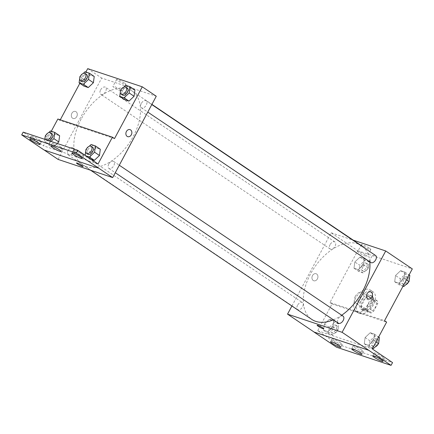 <?xml version="1.0" encoding="UTF-8"?>
<svg xmlns="http://www.w3.org/2000/svg" width="434" height="434" viewBox="0 0 434 434"><rect width="100%" height="100%" fill="white"/><g stroke="black" fill="none" stroke-linecap="round" stroke-linejoin="round"><path stroke-width="0.33" stroke-dasharray="2.17 1.63" d="M355.289 296.417A6.347 3.83 -56 0 0 355.462 302.916A6.347 3.83 -56 0 0 362.189 299.796A6.347 3.83 -56 0 0 362.564 292.391A6.347 3.83 -56 0 0 355.289 296.417M367.88 304.907A6.347 3.83 -56 0 0 368.054 311.406A6.347 3.83 -56 0 0 374.781 308.286A6.347 3.83 -56 0 0 375.155 300.881A6.347 3.83 -56 0 0 367.88 304.907M372.215 299.265L377.434 301.006A8.192 4.942 -56 0 1 377.721 303.594L373.549 311.379A8.192 4.942 -56 0 1 370.994 313.022L365.77 311.281A8.192 4.942 -56 0 1 365.488 308.693L369.659 300.914A8.192 4.942 -56 0 1 372.215 299.265L368.016 296.438L373.24 298.174L377.434 301.006M370.994 313.022L366.795 310.191L361.576 308.455L365.77 311.281M365.488 308.693L361.289 305.861L365.461 298.082L369.659 300.914M361.289 305.861A8.192 4.942 -56 0 0 361.576 308.455M366.795 310.191A8.192 4.942 -56 0 0 369.35 308.547L373.549 311.379M373.24 298.174A8.192 4.942 -56 0 1 373.522 300.767L369.35 308.547M368.016 296.438A8.192 4.942 -56 0 0 365.461 298.082M363.442 310.706A8.463 5.105 124 0 1 362.672 310.332A8.463 5.105 124 0 1 363.171 300.458A8.463 5.105 124 0 1 372.139 296.297A8.463 5.105 124 0 1 372.019 305.574A8.463 5.105 124 0 1 363.442 310.706M362.043 309.767A8.463 5.105 -56 0 0 370.62 304.63A8.463 5.105 -56 0 0 370.739 295.353A8.463 5.105 -56 0 0 361.045 300.719A8.463 5.105 -56 0 0 361.272 309.388A8.463 5.105 -56 0 0 362.043 309.767M373.522 300.767L377.721 303.594M358.565 299.894A12.694 7.66 -56 0 0 358.907 312.898A12.694 7.66 -56 0 0 372.361 306.654A12.694 7.66 -56 0 0 373.104 291.843A12.694 7.66 -56 0 0 358.565 299.894M355.766 298.006A12.694 7.66 -56 0 0 356.108 311.01A12.694 7.66 -56 0 0 369.562 304.766A12.694 7.66 -56 0 0 370.305 289.955A12.694 7.66 -56 0 0 355.766 298.006M291.903 305.997L331.147 232.803L357.73 250.727L329.959 302.52L355.191 310.918A13.204 7.969 124 0 0 355.826 311.433A13.204 7.969 124 0 0 359.303 312.29L384.529 320.693M357.73 250.727L412.3 268.901M354.828 261.962L359.949 257.134L364.245 258.561L363.421 264.821L358.3 269.655L354.003 268.223L354.828 261.962L359.949 257.134L364.245 258.561L363.421 264.821L358.3 269.655L354.003 268.223L354.828 261.962L359.726 265.266L364.848 260.433L369.144 261.865L368.32 268.125L363.198 272.959L358.902 271.527L359.726 265.266M395.51 275.509L400.631 270.68L404.927 272.113L404.103 278.373L398.976 283.201L394.685 281.769L395.51 275.509L400.631 270.68L404.927 272.113L404.103 278.373L398.976 283.201L394.685 281.769L395.51 275.509L400.403 278.812L405.524 273.984L409.821 275.411M313.202 280.478A3.705 2.913 108.4 0 0 313.766 280.76A3.705 2.913 108.4 0 0 317.699 278.167A3.705 2.913 108.4 0 0 316.109 273.729A3.705 2.913 108.4 0 0 312.317 275.953A3.705 2.913 108.4 0 0 313.202 280.478A3.705 2.913 -71.6 0 1 312.317 275.953A3.705 2.913 -71.6 0 1 316.109 273.729A3.705 2.913 -71.6 0 1 317.704 278.167A3.705 2.913 -71.6 0 1 313.771 280.76A3.705 2.913 -71.6 0 1 313.207 280.478M329.959 302.52L332.059 303.93L317.688 330.735L337.972 344.417L336.486 347.189M330.062 244.64A4.231 2.555 -56 0 0 330.176 248.975A4.231 2.555 -56 0 0 334.657 246.897A4.231 2.555 -56 0 0 334.907 241.96A4.231 2.555 -56 0 0 330.062 244.64M297.55 305.276A4.231 2.555 -56 0 0 297.664 309.61A4.231 2.555 -56 0 0 302.151 307.527A4.231 2.555 -56 0 0 302.4 302.59A4.231 2.555 -56 0 0 297.55 305.276M331.147 232.803L353.233 240.159M343.077 316.142A4.231 2.555 -56 0 0 338.232 318.822A4.231 2.555 -56 0 0 338.346 323.156M375.589 255.507A4.231 2.555 -56 0 0 370.739 258.187A4.231 2.555 -56 0 0 370.858 262.527M369.822 261.827A44.436 26.816 -56 0 0 363.589 247.413M361.473 245.715A44.436 26.816 -56 0 0 310.581 273.881A44.436 26.816 -56 0 0 311.78 319.402M333.399 319.82A44.436 26.816 -56 0 0 341.71 315.22M369.236 248.112A5.306 0.7 -151.8 0 0 364.354 245.416A5.306 0.7 -151.8 0 0 361.451 244.57A5.306 0.7 -151.8 0 0 365.797 247.695A5.306 0.7 -151.8 0 0 370.804 249.588A5.306 0.7 -151.8 0 0 369.236 248.112M365.553 254.991A5.306 0.7 28.2 0 1 367.115 256.461A5.306 0.7 28.2 0 1 362.108 254.574A5.306 0.7 28.2 0 1 357.762 251.449A5.306 0.7 28.2 0 1 360.67 252.29A5.306 0.7 28.2 0 1 365.553 254.991M323.683 328.75L323.683 328.75A3.705 0.488 -151.8 0 0 321.686 327.155A3.705 0.488 -151.8 0 0 317.97 325.348A3.705 0.488 -151.8 0 0 317.156 325.25A3.705 0.488 -151.8 0 0 317.151 325.25L317.156 325.25M370.679 291.903L370.679 291.903A3.705 2.913 108.4 0 0 366.746 294.496A3.705 2.913 108.4 0 0 368.336 298.934L368.336 298.934M355.191 310.918L357.291 312.334A13.204 7.969 -56 0 0 357.925 312.849A13.204 7.969 -56 0 0 361.397 313.706L386.629 322.109M332.059 303.93L357.291 312.334M337.972 344.417L392.542 362.591M359.303 312.29L361.397 313.706M370.218 332.726L374.515 334.158L373.69 340.419L368.564 345.252L364.272 343.82L365.097 337.56L370.218 332.726L374.515 334.158L373.69 340.419L368.564 345.252L364.272 343.82L365.097 337.56L370.218 332.726L375.112 336.03L379.408 337.462M329.536 319.18L333.833 320.612L333.008 326.873L327.887 331.701L323.59 330.274L324.415 324.008L329.536 319.18L333.833 320.612L333.008 326.873L327.887 331.701L323.59 330.274L324.415 324.008L329.536 319.18L334.435 322.484L338.732 323.91L337.907 330.176L332.786 335.005L328.489 333.572L329.314 327.312L334.435 322.484M317.688 330.735L372.258 348.909M340.592 342.903A5.821 0.77 -151.8 0 0 335.238 339.941A5.821 0.77 -151.8 0 0 332.048 339.014A5.821 0.77 -151.8 0 0 336.817 342.442A5.821 0.77 -151.8 0 0 342.307 344.515A5.821 0.77 -151.8 0 0 340.592 342.903M382.755 356.943A5.821 0.77 -151.8 0 0 377.406 353.987A5.821 0.77 -151.8 0 0 374.216 353.059A5.821 0.77 -151.8 0 0 378.985 356.488A5.821 0.77 -151.8 0 0 384.475 358.56A5.821 0.77 -151.8 0 0 382.755 356.943M361.674 349.923A5.821 0.77 -151.8 0 0 356.319 346.961A5.821 0.77 -151.8 0 0 353.135 346.039A5.821 0.77 -151.8 0 0 357.898 349.468A5.821 0.77 -151.8 0 0 363.394 351.535A5.821 0.77 -151.8 0 0 361.674 349.923M81.136 119.149A44.436 26.816 -56 0 0 82.335 164.67A44.436 26.816 -56 0 0 129.413 142.819A44.436 26.816 -56 0 0 132.028 90.983A44.436 26.816 -56 0 0 81.136 119.149M100.617 89.909A4.231 2.555 124 0 1 105.462 87.229A4.231 2.555 124 0 1 105.581 91.563A4.231 2.555 124 0 1 100.731 94.243A4.231 2.555 124 0 1 100.617 89.909M108.788 164.09A4.231 2.555 -56 0 0 108.901 168.425A4.231 2.555 -56 0 0 113.382 166.347A4.231 2.555 -56 0 0 113.632 161.41A4.231 2.555 -56 0 0 108.788 164.09M68.105 150.544A4.231 2.555 -56 0 0 68.219 154.878A4.231 2.555 -56 0 0 72.706 152.795A4.231 2.555 -56 0 0 72.955 147.858A4.231 2.555 -56 0 0 68.105 150.544M141.3 103.46A4.231 2.555 -56 0 0 141.413 107.795A4.231 2.555 -56 0 0 145.895 105.712A4.231 2.555 -56 0 0 146.144 100.775A4.231 2.555 -56 0 0 141.3 103.46M58.091 159.408L101.702 78.071L156.273 96.245M98.67 168.148L44.203 150.039M72.565 118.2A3.705 2.913 108.4 0 0 73.129 118.477A3.705 2.913 108.4 0 0 77.062 115.883A3.705 2.913 108.4 0 0 75.473 111.451A3.705 2.913 108.4 0 0 71.681 113.67A3.705 2.913 108.4 0 0 72.565 118.2A3.705 2.913 -71.6 0 1 71.681 113.67A3.705 2.913 -71.6 0 1 75.473 111.451A3.705 2.913 -71.6 0 1 77.068 115.883A3.705 2.913 -71.6 0 1 73.134 118.477A3.705 2.913 -71.6 0 1 72.57 118.2M87.711 68.637L101.702 78.071M51.288 131.242L43.471 145.813L23.186 132.131M114.516 138.598L59.946 120.424L57.847 119.008M59.946 120.424L60.272 119.817M79.834 83.328L85.894 72.022M125.491 93.418L124.666 99.679L125.491 93.418L130.612 88.59L125.491 93.418L120.592 90.115M134.909 90.017L130.612 88.59L134.909 90.017M84.809 79.867L83.984 86.133L84.809 79.867L89.936 75.039L84.809 79.867L79.916 76.568M94.227 76.471L89.936 75.039L94.227 76.471M124.406 83.002A5.306 0.7 -151.8 0 0 119.524 80.306A5.306 0.7 -151.8 0 0 116.616 79.46A5.306 0.7 -151.8 0 0 120.961 82.585A5.306 0.7 -151.8 0 0 125.974 84.478A5.306 0.7 -151.8 0 0 124.406 83.002M130.043 129.625L130.043 129.625A3.705 2.913 108.4 0 0 126.11 132.218A3.705 2.913 108.4 0 0 127.699 136.65L127.699 136.65M120.717 89.881A5.306 0.7 28.2 0 1 122.285 91.352A5.306 0.7 28.2 0 1 117.278 89.464A5.306 0.7 28.2 0 1 112.927 86.339A5.306 0.7 28.2 0 1 115.835 87.18A5.306 0.7 28.2 0 1 120.717 89.881M83.046 166.472L83.046 166.466A3.705 0.488 -151.8 0 0 83.046 166.466A3.705 0.488 -151.8 0 0 81.049 164.871A3.705 0.488 -151.8 0 0 77.333 163.07A3.705 0.488 -151.8 0 0 76.52 162.967A3.705 0.488 -151.8 0 0 76.514 162.967L76.52 162.967M49.378 145.347L53.675 146.779L57.196 143.459L53.675 146.779L49.378 145.347L50.203 139.086L49.378 145.347L44.48 142.048L44.838 139.341M55.324 134.258L50.203 139.086L55.324 134.258L59.621 135.69L55.324 134.258L50.425 130.954M90.055 158.898L90.918 159.186L90.055 158.898L90.88 152.638L90.055 158.898L85.194 155.323M96.001 147.804L90.88 152.638L96.001 147.804L100.297 149.236L96.001 147.804L91.107 144.506M98.041 163.987L43.471 145.813M60.879 147.072A5.821 0.77 -151.8 0 0 55.525 144.115A5.821 0.77 -151.8 0 0 52.34 143.187A5.821 0.77 -151.8 0 0 57.104 146.616A5.821 0.77 -151.8 0 0 62.594 148.688A5.821 0.77 -151.8 0 0 60.879 147.072M75.142 151.824A5.821 0.77 -151.8 0 0 80.491 154.786A5.821 0.77 -151.8 0 0 83.681 155.708A5.821 0.77 -151.8 0 0 78.912 152.28A5.821 0.77 -151.8 0 0 73.422 150.207A5.821 0.77 -151.8 0 0 75.142 151.824M32.973 137.779A5.821 0.77 -151.8 0 0 38.328 140.741A5.821 0.77 -151.8 0 0 41.512 141.663A5.821 0.77 -151.8 0 0 36.749 138.24A5.821 0.77 -151.8 0 0 31.253 136.167A5.821 0.77 -151.8 0 0 32.973 137.779M80.393 76.118L83.192 73.476M79.639 78.673L79.769 77.681M86.578 74.491A4.231 2.555 -56 0 0 81.733 77.171A4.231 2.555 -56 0 0 81.847 81.505M85.037 71.735L89.936 75.039M121.075 89.664L123.874 87.022M120.316 92.225L120.446 91.227M127.254 88.037A4.231 2.555 -56 0 0 122.41 90.722A4.231 2.555 -56 0 0 122.524 95.057M125.714 85.286L130.612 88.59M50.984 141.392L48.776 143.475L44.48 142.048M45.782 135.332L48.581 132.695M45.027 137.893L45.158 136.894M51.966 133.705A4.231 2.555 -56 0 0 47.122 136.39A4.231 2.555 -56 0 0 47.235 140.724A4.231 2.555 -56 0 0 49.21 140.8M48.776 143.475L53.675 146.779M45.304 135.782L50.203 139.086M45.619 139.602A4.231 2.555 -56 0 0 45.836 139.781A4.231 2.555 -56 0 0 46.97 140.057M86.464 148.884L89.263 146.242M85.704 151.439L85.84 150.446M86.024 155.882L85.162 155.594M92.648 147.256A4.231 2.555 -56 0 0 87.798 149.936A4.231 2.555 -56 0 0 87.912 154.271M85.986 149.334L90.88 152.638M361.538 265.868A4.231 2.555 -56 0 0 361.652 270.203A4.231 2.555 -56 0 0 366.139 268.125A4.231 2.555 -56 0 0 366.388 263.188A4.231 2.555 -56 0 0 361.538 265.868M363.421 264.821L368.32 268.125M358.3 269.655L363.198 272.959M354.003 268.223L358.902 271.527M359.949 257.134L364.848 260.433M364.245 258.561L369.144 261.865M362.938 266.812A4.231 2.555 -56 0 0 363.052 271.147A4.231 2.555 -56 0 0 367.538 269.069A4.231 2.555 -56 0 0 367.788 264.132A4.231 2.555 -56 0 0 362.938 266.812M403.018 286.218L399.578 285.073L400.403 278.812M402.22 279.42A4.231 2.555 -56 0 0 402.334 283.755A4.231 2.555 -56 0 0 406.821 281.671A4.231 2.555 -56 0 0 407.065 276.735A4.231 2.555 -56 0 0 402.22 279.42M404.103 278.373L406.392 279.919M398.976 283.201L403.132 286.001M394.685 281.769L399.578 285.073M400.631 270.68L405.524 273.984M404.927 272.113L409.078 274.912M409.273 279.567A4.231 2.555 -56 0 0 408.465 277.679A4.231 2.555 -56 0 0 403.62 280.359A4.231 2.555 -56 0 0 403.734 284.699A4.231 2.555 -56 0 0 405.719 284.764M408.519 282.127A4.231 2.555 -56 0 0 409.143 280.565M331.126 327.92A4.231 2.555 -56 0 0 331.24 332.254A4.231 2.555 -56 0 0 335.726 330.171A4.231 2.555 -56 0 0 335.976 325.234A4.231 2.555 -56 0 0 331.126 327.92M333.008 326.873L337.907 330.176M327.887 331.701L332.786 335.005M323.59 330.274L328.489 333.572M324.415 324.008L329.314 327.312M333.833 320.612L338.732 323.91M332.525 328.858A4.231 2.555 -56 0 0 332.639 333.198A4.231 2.555 -56 0 0 337.126 331.115A4.231 2.555 -56 0 0 337.375 326.178A4.231 2.555 -56 0 0 332.525 328.858M372.605 348.269L369.166 347.124L369.99 340.864L375.112 336.03M371.808 341.466A4.231 2.555 -56 0 0 371.922 345.8A4.231 2.555 -56 0 0 376.408 343.717A4.231 2.555 -56 0 0 376.652 338.78A4.231 2.555 -56 0 0 371.808 341.466M373.69 340.419L375.98 341.965M368.564 345.252L372.719 348.052M364.272 343.82L369.166 347.124M365.097 337.56L369.99 340.864M374.515 334.158L378.665 336.958M378.86 341.618A4.231 2.555 -56 0 0 378.052 339.724A4.231 2.555 -56 0 0 373.207 342.41A4.231 2.555 -56 0 0 373.321 346.744A4.231 2.555 -56 0 0 375.307 346.815M378.106 344.173A4.231 2.555 -56 0 0 378.73 342.61M375.155 300.881L362.564 292.391M368.054 311.406L355.462 302.916M361.272 309.388L362.672 310.332M370.739 295.353L372.139 296.297M356.108 311.01L358.907 312.898M370.305 289.955L373.104 291.843M361.451 244.57L357.762 251.449M370.804 249.588L367.115 256.461M355.826 311.433L357.925 312.849M353.135 346.039L351.649 348.811M363.394 351.535L361.907 354.312M374.216 353.059L372.73 355.831M384.475 358.56L382.989 361.332M332.048 339.014L330.562 341.786M342.307 344.515L340.82 347.287M82.335 164.67L90.576 170.226M132.028 90.983L151.905 104.388M334.907 241.96L105.462 87.229M330.176 248.975L100.731 94.243M108.901 168.425L115.27 172.721M113.632 161.41L119.29 165.224M68.219 154.878L297.664 309.61M72.955 147.858L302.4 302.59M141.413 107.795L147.777 112.086M146.144 100.775L151.802 104.589M116.616 79.46L112.927 86.339M125.974 84.478L122.285 91.352M31.253 136.167L29.767 138.94M41.512 141.663L40.026 144.441M73.422 150.207L71.935 152.985M83.681 155.708L82.194 158.481M52.34 143.187L50.854 145.96M62.594 148.688L61.107 151.461M45.836 139.781L47.235 140.724M361.652 270.203L363.052 271.147M366.388 263.188L367.788 264.132M402.334 283.755L403.734 284.699M407.065 276.735L408.465 277.679M331.24 332.254L332.639 333.198M335.976 325.234L337.375 326.178M371.922 345.8L373.321 346.744M376.652 338.78L378.052 339.724"/><path stroke-width="0.65" d="M353.233 240.159L385.717 250.977L412.3 268.901L384.529 320.693L386.629 322.109L372.258 348.909L392.542 362.591L391.056 365.363L368.688 350.238L314.118 332.064L368.672 350.271M391.056 365.363L336.486 347.189L314.102 332.097M385.717 250.977L342.106 332.314L287.536 314.14L314.118 332.064M287.536 314.14L291.903 305.997M115.27 172.721L338.346 323.156A4.231 2.555 -56 0 0 342.827 321.079A4.231 2.555 -56 0 0 343.077 316.142L119.29 165.224M147.777 112.086L370.858 262.527A4.231 2.555 -56 0 0 375.339 260.443A4.231 2.555 -56 0 0 375.589 255.507L151.802 104.589M341.71 315.22A44.436 26.816 -56 0 0 362.672 291.23A44.436 26.816 -56 0 0 369.822 261.827M363.589 247.413A44.436 26.816 -56 0 0 361.473 245.715L151.905 104.388M90.576 170.226L311.78 319.402A44.436 26.816 -56 0 0 333.399 319.82M317.97 325.348A3.705 0.488 28.2 0 1 321.686 327.155A3.705 0.488 28.2 0 1 323.683 328.75A3.705 0.488 28.2 0 1 320.184 327.431A3.705 0.488 28.2 0 1 317.151 325.25A3.705 0.488 28.2 0 1 317.97 325.348M342.106 332.314L368.688 350.238M368.336 298.934A3.705 2.913 108.4 0 0 372.128 296.71A3.705 2.913 108.4 0 0 371.244 292.185A3.705 2.913 -71.6 0 1 372.128 296.71A3.705 2.913 -71.6 0 1 368.336 298.934A3.705 2.913 -71.6 0 1 366.746 294.496A3.705 2.913 -71.6 0 1 370.679 291.903A3.705 2.913 -71.6 0 1 371.244 292.185A3.705 2.913 108.4 0 0 370.679 291.903M317.151 325.25A3.705 0.488 -151.8 0 0 320.184 327.431A3.705 0.488 -151.8 0 0 323.683 328.75M339.1 345.676A5.821 0.77 -151.8 0 0 333.751 342.714A5.821 0.77 -151.8 0 0 330.562 341.786A5.821 0.77 -151.8 0 0 335.33 345.214A5.821 0.77 -151.8 0 0 340.82 347.287A5.821 0.77 -151.8 0 0 339.1 345.676M381.269 359.715A5.821 0.77 -151.8 0 0 375.92 356.759A5.821 0.77 -151.8 0 0 372.73 355.831A5.821 0.77 -151.8 0 0 377.499 359.26A5.821 0.77 -151.8 0 0 382.989 361.332A5.821 0.77 -151.8 0 0 381.269 359.715M360.187 352.696A5.821 0.77 -151.8 0 0 354.833 349.733A5.821 0.77 -151.8 0 0 351.649 348.811A5.821 0.77 -151.8 0 0 356.412 352.24A5.821 0.77 -151.8 0 0 361.907 354.312A5.821 0.77 -151.8 0 0 360.187 352.696M85.894 72.022L87.711 68.637L142.281 86.811L156.273 96.245L112.661 177.582L58.091 159.408L44.203 150.039M77.333 163.07A3.705 0.488 28.2 0 1 81.049 164.877A3.705 0.488 28.2 0 1 83.046 166.472A3.705 0.488 28.2 0 1 79.547 165.153A3.705 0.488 28.2 0 1 76.514 162.972A3.705 0.488 28.2 0 1 77.333 163.07M142.281 86.811L114.516 138.598L112.417 137.182L98.041 163.987L77.757 150.31L76.27 153.083L112.661 177.582M77.757 150.31L23.186 132.131L21.7 134.903L44.084 150.001L98.654 168.175M112.417 137.182L57.847 119.008L51.288 131.242M60.272 119.817L79.834 83.328M134.084 96.277L134.909 90.017L134.084 96.277L128.963 101.111L134.084 96.277L129.186 92.979L124.064 97.807L119.768 96.375L120.316 92.225M124.666 99.679L128.963 101.111L124.666 99.679L119.768 96.375M93.402 82.731L94.227 76.471L93.402 82.731L88.281 87.559L93.402 82.731L88.509 79.427L83.388 84.261L79.091 82.829L79.639 78.673M83.984 86.133L88.281 87.559L83.984 86.133L79.091 82.829M127.699 136.65A3.705 2.913 108.4 0 0 131.491 134.431A3.705 2.913 108.4 0 0 130.607 129.902A3.705 2.913 -71.6 0 1 131.491 134.431A3.705 2.913 -71.6 0 1 127.699 136.65A3.705 2.913 -71.6 0 1 126.11 132.218A3.705 2.913 -71.6 0 1 130.043 129.625A3.705 2.913 -71.6 0 1 130.607 129.907A3.705 2.913 108.4 0 0 130.043 129.625M76.514 162.967A3.705 0.488 -151.8 0 0 79.547 165.148A3.705 0.488 -151.8 0 0 83.046 166.472M76.27 153.083L21.7 134.903M59.393 149.844A5.821 0.77 -151.8 0 0 54.038 146.887A5.821 0.77 -151.8 0 0 50.854 145.96A5.821 0.77 -151.8 0 0 55.617 149.388A5.821 0.77 -151.8 0 0 61.107 151.461A5.821 0.77 -151.8 0 0 59.393 149.844M73.655 154.596A5.821 0.77 -151.8 0 0 79.004 157.558A5.821 0.77 -151.8 0 0 82.194 158.481A5.821 0.77 -151.8 0 0 77.426 155.052A5.821 0.77 -151.8 0 0 71.935 152.985A5.821 0.77 -151.8 0 0 73.655 154.596M31.487 140.551A5.821 0.77 -151.8 0 0 36.841 143.513A5.821 0.77 -151.8 0 0 40.026 144.441A5.821 0.77 -151.8 0 0 35.262 141.012A5.821 0.77 -151.8 0 0 29.767 138.94A5.821 0.77 -151.8 0 0 31.487 140.551M58.796 141.951L59.621 135.69L58.796 141.951L57.196 143.459L58.796 141.951L53.897 138.647L50.984 141.392M90.918 159.186L94.352 160.325L99.473 155.497L100.297 149.236L99.473 155.497L94.352 160.325L90.918 159.186M83.192 73.476L85.037 71.735L89.333 73.167L88.509 79.427M79.769 77.681L79.916 76.568L80.393 76.118M80.447 80.561L81.847 81.505A4.231 2.555 -56 0 0 86.328 79.427A4.231 2.555 -56 0 0 86.578 74.491L85.178 73.547A4.231 2.555 -56 0 0 80.333 76.227A4.231 2.555 -56 0 0 80.447 80.561A4.231 2.555 -56 0 0 84.928 78.483A4.231 2.555 -56 0 0 85.178 73.547M83.388 84.261L88.281 87.559M89.333 73.167L94.227 76.471M123.874 87.022L125.714 85.286L130.01 86.719L129.186 92.979M120.446 91.227L120.592 90.115L121.075 89.664M121.124 94.113L122.524 95.057A4.231 2.555 -56 0 0 127.01 92.974A4.231 2.555 -56 0 0 127.254 88.037L125.86 87.093A4.231 2.555 -56 0 0 121.01 89.778A4.231 2.555 -56 0 0 121.124 94.113A4.231 2.555 -56 0 0 125.61 92.03A4.231 2.555 -56 0 0 125.86 87.093M124.064 97.807L128.963 101.111M130.01 86.719L134.909 90.017M48.581 132.695L50.425 130.954L54.722 132.386L53.897 138.647M45.158 136.894L45.304 135.782L45.782 135.332M44.838 139.341L45.027 137.893M49.21 140.8A4.231 2.555 -56 0 0 52.416 137.323A4.231 2.555 -56 0 0 51.966 133.705L50.566 132.766A4.231 2.555 -56 0 0 45.722 135.446A4.231 2.555 -56 0 0 45.619 139.602M54.722 132.386L59.621 135.69M46.97 140.057A4.231 2.555 -56 0 0 50.789 136.894A4.231 2.555 -56 0 0 50.566 132.766M89.263 146.242L91.107 144.506L95.404 145.933L94.579 152.193L89.453 157.027L86.024 155.882M85.84 150.446L85.986 149.334L86.464 148.884M85.194 155.323L85.704 151.439M86.518 153.332L87.912 154.271A4.231 2.555 -56 0 0 92.399 152.193A4.231 2.555 -56 0 0 92.648 147.256L91.248 146.312A4.231 2.555 -56 0 0 86.404 148.992A4.231 2.555 -56 0 0 86.518 153.332A4.231 2.555 -56 0 0 90.999 151.249A4.231 2.555 -56 0 0 91.248 146.312M94.579 152.193L99.473 155.497M89.453 157.027L94.352 160.325M95.404 145.933L100.297 149.236M409.078 274.912L409.821 275.411L408.996 281.677L403.875 286.505L403.018 286.218M406.392 279.919L408.996 281.677M403.132 286.001L403.875 286.505M405.719 284.764A4.231 2.555 -56 0 0 408.519 282.127M409.143 280.565A4.231 2.555 -56 0 0 409.273 279.567M378.665 336.958L379.408 337.462L378.584 343.723L373.462 348.551L372.605 348.269M375.98 341.965L378.584 343.723M372.719 348.052L373.462 348.551M375.307 346.815A4.231 2.555 -56 0 0 378.106 344.173M378.73 342.61A4.231 2.555 -56 0 0 378.86 341.618"/></g></svg>
